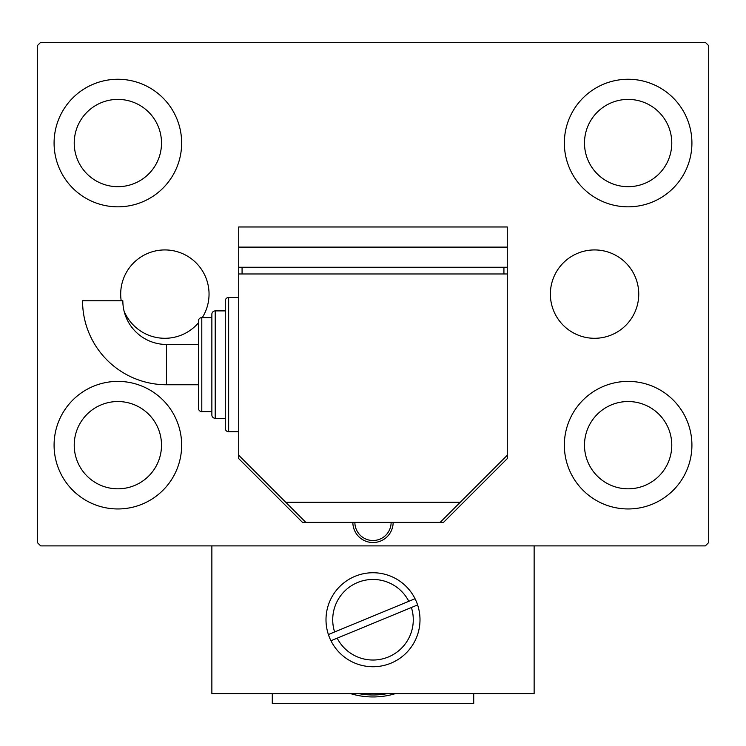<?xml version="1.0" encoding="UTF-8"?>
<svg xmlns="http://www.w3.org/2000/svg" width="746" height="746" viewBox="0 0 746 746"><rect width="100%" height="100%" fill="white"/><g stroke="black" fill="none" stroke-linecap="round" stroke-linejoin="round"><path stroke-width="1.12" d="M638.744 294.111A44.182 44.182 0 0 0 594.562 249.929A44.182 44.182 0 0 0 550.38 294.111A44.182 44.182 0 0 0 594.562 338.292A44.182 44.182 0 0 0 638.744 294.111M202.278 317.61A44.182 44.182 0 0 0 164.866 249.929A44.182 44.182 0 0 0 121.197 300.778M54.085 445.175A63.783 63.783 0 0 1 117.868 381.392A63.783 63.783 0 0 1 181.651 445.175A63.783 63.783 0 0 1 117.868 508.958A63.783 63.783 0 0 1 54.085 445.175M564.349 143.046A63.783 63.783 0 0 1 628.132 79.263A63.783 63.783 0 0 1 691.915 143.046A63.783 63.783 0 0 1 628.132 206.829A63.783 63.783 0 0 1 564.349 143.046M564.349 445.175A63.783 63.783 0 0 1 628.132 381.392A63.783 63.783 0 0 1 691.915 445.175A63.783 63.783 0 0 1 628.132 508.958A63.783 63.783 0 0 1 564.349 445.175M54.085 143.046A63.783 63.783 0 0 1 117.868 79.263A63.783 63.783 0 0 1 181.651 143.046A63.783 63.783 0 0 1 117.868 206.829A63.783 63.783 0 0 1 54.085 143.046M74.227 143.046A43.641 43.641 0 0 1 117.868 99.404A43.641 43.641 0 0 1 161.509 143.046A43.641 43.641 0 0 1 117.868 186.686A43.641 43.641 0 0 1 74.227 143.046M584.491 445.175A43.641 43.641 0 0 1 628.132 401.535A43.641 43.641 0 0 1 671.773 445.175A43.641 43.641 0 0 1 628.132 488.817A43.641 43.641 0 0 1 584.491 445.175M584.491 143.046A43.641 43.641 0 0 1 628.132 99.404A43.641 43.641 0 0 1 671.773 143.046A43.641 43.641 0 0 1 628.132 186.686A43.641 43.641 0 0 1 584.491 143.046M74.227 445.175A43.641 43.641 0 0 1 117.868 401.535A43.641 43.641 0 0 1 161.509 445.175A43.641 43.641 0 0 1 117.868 488.817A43.641 43.641 0 0 1 74.227 445.175M705.343 42.335L40.657 42.335L37.3 45.693L37.3 542.529L40.657 545.885L705.343 545.885L708.7 542.529L708.7 45.693L705.343 42.335M124.069 311.063A44.182 44.182 0 0 0 198.436 322.832M473.71 693.593L473.71 703.664L272.29 703.664L272.29 693.593M238.72 431.748L228.649 431.748A3.357 3.357 0 0 1 225.292 428.39L225.292 300.825A3.357 3.357 0 0 1 228.649 297.467L228.649 431.748A3.357 3.357 0 0 1 225.292 428.39L225.292 418.32L215.221 418.32A3.357 3.357 0 0 1 211.864 414.962L211.864 314.252A3.357 3.357 0 0 1 215.221 310.895L215.221 418.32A3.357 3.357 0 0 1 211.864 414.962L211.864 411.605L201.793 411.605A3.357 3.357 0 0 1 198.436 408.249L198.436 320.966A3.357 3.357 0 0 1 201.793 317.61L201.793 411.605A3.357 3.357 0 0 1 198.436 408.249L198.436 384.75L166.535 384.75A83.972 83.972 0 0 1 82.554 300.778L122.838 300.778A43.688 43.688 0 0 0 166.535 344.465L166.535 384.75A83.972 83.972 0 0 1 82.554 300.778M198.436 364.608L198.436 320.966A3.357 3.357 0 0 1 201.793 317.61L211.864 317.61L211.864 314.252A3.357 3.357 0 0 1 215.221 310.895L225.292 310.895L225.292 300.825L225.292 310.895M225.292 300.825A3.357 3.357 0 0 1 228.649 297.467L238.72 297.467M238.72 455.246L238.72 273.969L507.28 273.969L507.28 455.246L440.14 522.387L305.86 522.387L238.72 455.246L238.72 458.603L302.503 522.387L305.86 522.387M285.718 502.245L460.282 502.245M503.923 267.255L503.923 273.969M242.077 267.255L242.077 273.969M507.28 247.113L507.28 226.971L238.72 226.971L238.72 247.113L507.28 247.113L507.28 267.255L238.72 267.255L238.72 273.969M238.72 247.113L238.72 267.255M211.864 411.605L211.864 317.61M393.142 522.387A20.142 20.142 0 0 1 373 542.529A20.142 20.142 0 0 1 352.858 522.387A20.142 20.142 0 0 0 373 542.529A20.142 20.142 0 0 0 393.142 522.387M330.954 640.739L337.183 638.175A40.284 40.284 0 0 0 388.386 656.974A40.284 40.284 0 0 0 411.382 607.514L417.611 604.941A46.998 46.998 0 0 1 390.951 663.175A46.998 46.998 0 0 1 328.389 634.538L408.817 601.304A40.284 40.284 0 0 0 357.614 582.505A40.284 40.284 0 0 0 334.618 631.965M417.611 604.941A46.998 46.998 0 0 0 415.046 598.74L408.817 601.304M337.183 638.175L411.382 607.514M395.52 693.593A77.211 77.211 0 0 1 350.48 693.593A77.211 77.211 0 0 0 395.52 693.593M440.14 522.387L443.497 522.387L507.28 458.603L507.28 455.246M507.28 273.969L507.28 267.255M326.002 619.74A46.998 46.998 0 0 1 373 572.742A46.998 46.998 0 0 1 419.998 619.74A46.998 46.998 0 0 1 373 666.737A46.998 46.998 0 0 1 326.002 619.74M534.136 693.593L211.864 693.593L211.864 545.885L534.136 545.885L534.136 693.593M225.292 418.32L225.292 428.39M354.872 522.387A18.128 18.128 0 0 0 373 540.514A18.128 18.128 0 0 0 391.128 522.387M358.602 693.593A75.243 75.243 0 0 0 387.398 693.593M198.436 344.465L166.535 344.465"/></g></svg>
